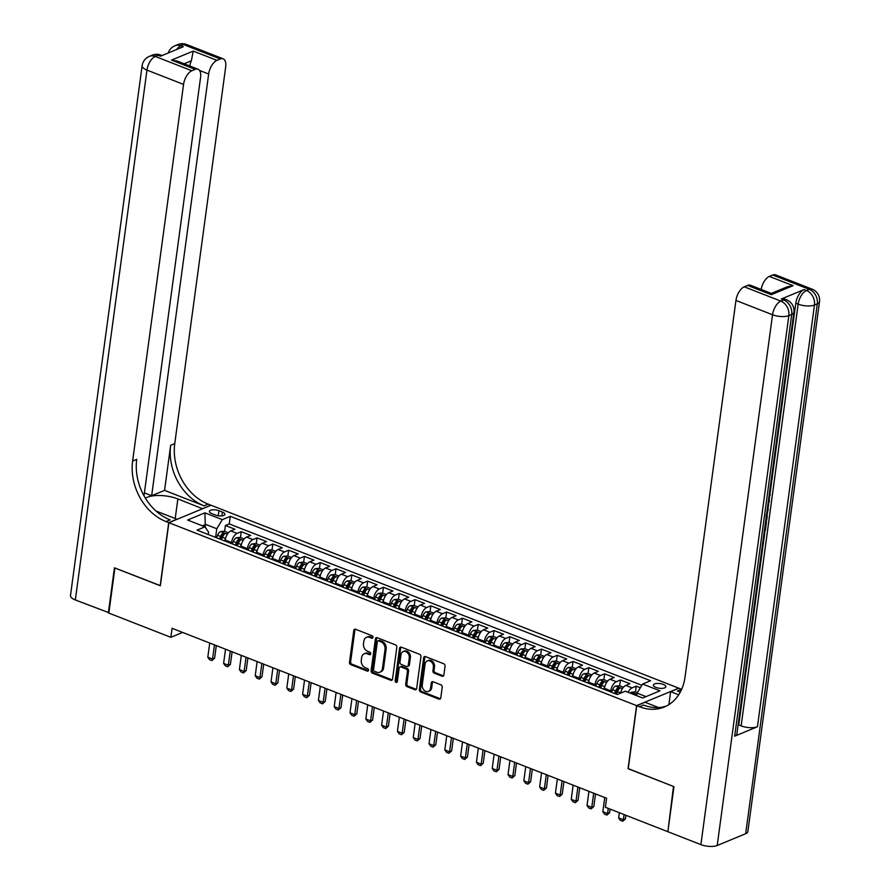 <?xml version="1.0" encoding="UTF-8"?>
<svg xmlns="http://www.w3.org/2000/svg" width="890" height="890" viewBox="0 0 890 890"><rect width="100%" height="100%" fill="white"/><g stroke="black" fill="none" stroke-linecap="round" stroke-linejoin="round"><path stroke-width="1.33" d="M372.977 637.385A1.346 1.046 -112.5 0 0 372.053 635.716L355.577 629.274A1.925 1.502 -112.5 0 0 353.786 630.431L349.481 662.282A1.925 1.502 -112.5 0 0 350.793 664.652L367.27 671.093A1.346 1.046 -112.5 0 0 367.615 668.624L365.478 667.789A6.163 4.795 -112.5 0 1 361.284 660.191L361.64 657.532A6.163 4.795 -112.5 0 1 364.244 653.783A6.163 4.795 -112.5 0 1 367.37 653.816L369.495 654.651A1.346 1.046 -112.5 0 0 369.828 652.17L367.704 651.335A6.163 4.795 -112.5 0 1 363.498 643.737L363.865 641.078A6.163 4.795 -112.5 0 1 366.469 637.329A6.163 4.795 -112.5 0 1 369.595 637.362L371.72 638.197A1.346 1.046 -112.5 0 0 372.977 637.385M663.239 684.399A6.286 2.359 7.7 0 0 656.887 683.442A6.286 2.359 7.7 0 0 653.36 685.066A6.286 2.359 7.7 0 0 655.941 687.414A6.286 2.359 7.7 0 0 662.294 688.359A6.286 2.359 7.7 0 0 665.809 686.746A6.286 2.359 7.7 0 0 663.239 684.399M442.063 676.233A1.925 1.502 -112.5 0 0 443.854 675.065L445.067 666.132A1.925 1.502 -112.5 0 0 443.754 663.762L425.453 656.598A1.925 1.502 -112.5 0 0 423.662 657.766L419.357 689.605A1.925 1.502 -112.5 0 0 420.67 691.975L438.97 699.14A1.925 1.502 -112.5 0 0 440.761 697.971L442.219 687.18A1.925 1.502 -112.5 0 0 440.906 684.81L433.074 681.751A1.925 1.502 -112.5 0 0 431.283 682.908L430.56 688.259A5.151 4.016 -112.5 0 1 428.379 691.397A5.151 4.016 -112.5 0 1 423.985 690.139A5.151 4.016 -112.5 0 1 422.261 685.011L425.097 664.051A5.151 4.016 -112.5 0 1 427.267 660.914A5.151 4.016 -112.5 0 1 431.672 662.171A5.151 4.016 -112.5 0 1 433.397 667.3L432.918 670.793A1.925 1.502 -112.5 0 0 434.231 673.163L442.063 676.233L443.209 675.755A1.925 1.502 -112.5 0 0 443.543 675.844M628.24 768.626L673.485 786.46L667.923 831.305M628.062 768.693L636.595 705.614L168.878 522.697L211.008 505.242L678.725 688.159L636.595 705.614M667.4 831.527L605.378 807.263L606.591 798.252L172.07 628.307L170.847 637.318L108.825 613.065L114.921 568.009L160.345 585.776L168.878 522.697M396.829 647.264A1.925 1.502 -112.5 0 0 395.516 644.894L377.215 637.73A1.925 1.502 -112.5 0 0 375.424 638.898L371.119 670.737A1.925 1.502 -112.5 0 0 372.432 673.118L390.732 680.272A1.925 1.502 -112.5 0 0 392.523 679.115L396.829 647.264M401.334 647.164L419.635 654.328A1.925 1.502 -112.5 0 1 420.948 656.698L416.642 688.548A1.925 1.502 -112.5 0 1 414.851 689.706L407.019 686.646A1.925 1.502 -112.5 0 1 405.707 684.265L407.453 671.349A1.925 1.502 -112.5 0 0 406.14 668.98L400.945 666.944A1.925 1.502 -112.5 0 0 399.154 668.112L397.341 681.551A1.346 1.046 -112.5 0 1 395.171 680.705L399.543 648.332A1.925 1.502 -112.5 0 1 401.334 647.164M640.333 687.77L636.261 686.168L635.471 691.997M628.073 692.287A7.854 3.949 -68.6 0 1 632.1 687.892L625.781 685.422L629.942 683.698L620.464 679.993L619.674 685.823M610.629 691.886L610.774 690.807A7.854 3.949 -68.6 0 1 616.303 681.718L609.984 679.248L614.133 677.524L604.655 673.808L603.865 679.637M594.832 685.712L594.976 684.633A7.854 3.949 -68.6 0 1 600.505 675.532L594.186 673.062L598.336 671.338L588.857 667.634L588.067 673.463M579.023 679.526L579.168 678.447A7.854 3.949 -68.6 0 1 584.697 669.358L578.378 666.888L582.538 665.164L573.06 661.459L572.27 667.278M563.225 673.352L563.37 672.273A7.854 3.949 -68.6 0 1 568.899 663.172L562.58 660.703L566.741 658.978L557.251 655.274L556.472 661.103M547.428 667.166L547.572 666.098A7.854 3.949 -68.6 0 1 553.102 656.998L546.783 654.528L550.932 652.804L541.454 649.099L540.664 654.918M531.619 660.992L531.764 659.913A7.854 3.949 -68.6 0 1 537.293 650.812L530.974 648.343L535.135 646.618L525.656 642.914L524.866 648.743M515.822 654.806L515.966 653.738A7.854 3.949 -68.6 0 1 521.495 644.638L515.177 642.168L519.337 640.444L509.848 636.739L509.069 642.558M500.024 648.632L500.169 647.553A7.854 3.949 -68.6 0 1 505.698 638.453L499.379 635.983L503.529 634.259L494.05 630.554L493.26 636.383M484.216 642.447L484.36 641.379A7.854 3.949 -68.6 0 1 489.889 632.278L483.57 629.808L487.731 628.084L478.253 624.38L477.463 630.198M468.418 636.272L468.563 635.193A7.854 3.949 -68.6 0 1 474.092 626.093L467.773 623.623L471.934 621.899L462.444 618.194L461.665 624.024M452.621 630.087L452.765 629.019A7.854 3.949 -68.6 0 1 458.294 619.918L451.975 617.449L456.125 615.724L446.647 612.02L445.857 617.838M436.812 623.912L436.957 622.833A7.854 3.949 -68.6 0 1 442.497 613.733L436.167 611.263L440.328 609.539L430.849 605.834L430.059 611.664M421.014 617.727L421.159 616.659A7.854 3.949 -68.6 0 1 426.688 607.558L420.369 605.089L424.53 603.364L415.04 599.66L414.262 605.478M405.217 611.552L405.362 610.473A7.854 3.949 -68.6 0 1 410.891 601.373L404.572 598.903L408.721 597.179L399.243 593.474L398.453 599.304M389.408 605.367L389.564 604.299A7.854 3.949 -68.6 0 1 395.093 595.199L388.763 592.729L392.924 591.005L383.445 587.3L382.656 593.118M373.611 599.192L373.755 598.113A7.854 3.949 -68.6 0 1 379.285 589.013L372.966 586.543L377.126 584.819L367.648 581.114L366.858 586.944M357.813 593.007L357.958 591.939A7.854 3.949 -68.6 0 1 363.487 582.839L357.168 580.369L361.318 578.645L351.839 574.94L351.049 580.758M342.005 586.833L342.161 585.754A7.854 3.949 -68.6 0 1 347.69 576.664L341.359 574.183L345.52 572.459L336.042 568.755L335.252 574.584M326.207 580.647L326.352 579.579A7.854 3.949 -68.6 0 1 331.881 570.479L325.562 568.009L329.723 566.285L320.244 562.58L319.454 568.399M310.41 574.473L310.554 573.394A7.854 3.949 -68.6 0 1 316.084 564.305L309.764 561.824L313.914 560.11L304.436 556.395L303.646 562.224M294.612 568.287L294.757 567.219A7.854 3.949 -68.6 0 1 300.286 558.119L293.967 555.649L298.117 553.925L288.638 550.22L287.848 556.039M278.804 562.113L278.948 561.034A7.854 3.949 -68.6 0 1 284.477 551.945L278.158 549.464L282.319 547.75L272.841 544.035L272.051 549.864M263.006 555.927L263.151 554.859A7.854 3.949 -68.6 0 1 268.68 545.759L262.361 543.289L266.511 541.565L257.032 537.86L256.242 543.679M247.209 549.753L247.353 548.674A7.854 3.949 -68.6 0 1 252.882 539.585L246.563 537.104L250.713 535.391L241.235 531.675L237.074 533.399A7.854 3.949 111.4 0 0 231.545 542.5L231.4 543.567M240.445 537.504L241.235 531.675M609.984 679.248A7.854 3.949 111.4 0 0 604.455 688.337L604.31 689.416M594.186 673.062A7.854 3.949 111.4 0 0 588.657 682.163L588.501 683.231M578.378 666.888A7.854 3.949 111.4 0 0 572.848 675.977L572.704 677.056M562.58 660.703A7.854 3.949 111.4 0 0 557.051 669.803L556.906 670.882M546.783 654.528A7.854 3.949 111.4 0 0 541.254 663.617L541.109 664.697M530.974 648.343A7.854 3.949 111.4 0 0 525.445 657.443L525.3 658.522M515.177 642.168A7.854 3.949 111.4 0 0 509.647 651.258L509.503 652.337M499.379 635.983A7.854 3.949 111.4 0 0 493.85 645.083L493.705 646.162M483.57 629.808A7.854 3.949 111.4 0 0 478.041 638.898L477.897 639.977M467.773 623.623A7.854 3.949 111.4 0 0 462.244 632.723L462.099 633.802M451.975 617.449A7.854 3.949 111.4 0 0 446.446 626.538L446.302 627.617M436.167 611.263A7.854 3.949 111.4 0 0 430.638 620.363L430.493 621.442M420.369 605.089A7.854 3.949 111.4 0 0 414.84 614.178L414.695 615.257M404.572 598.903A7.854 3.949 111.4 0 0 399.043 608.004L398.898 609.083M388.763 592.729A7.854 3.949 111.4 0 0 383.234 601.818L383.089 602.897M372.966 586.543A7.854 3.949 111.4 0 0 367.436 595.644L367.292 596.723M357.168 580.369A7.854 3.949 111.4 0 0 351.639 589.458L351.494 590.537M341.359 574.183A7.854 3.949 111.4 0 0 335.83 583.284L335.686 584.363M325.562 568.009A7.854 3.949 111.4 0 0 320.033 577.098L319.888 578.177M309.764 561.824A7.854 3.949 111.4 0 0 304.235 570.924L304.091 572.003M293.967 555.649A7.854 3.949 111.4 0 0 288.427 564.75L288.282 565.817M278.158 549.464A7.854 3.949 111.4 0 0 272.629 558.564L272.485 559.643M262.361 543.289A7.854 3.949 111.4 0 0 256.832 552.39L256.687 553.458M246.563 537.104A7.854 3.949 111.4 0 0 241.034 546.204L240.879 547.283M211.898 513.652L215.369 515.01A6.085 2.292 7.7 0 0 221.51 515.933A6.085 2.292 7.7 0 0 224.925 514.364A6.085 2.292 7.7 0 0 222.433 512.084L218.951 510.726A6.085 2.292 7.7 0 0 212.81 509.814A6.085 2.292 7.7 0 0 209.395 511.372A6.085 2.292 7.7 0 0 211.898 513.652M646.006 696.625L637.073 693.132L642.613 684.032L650.579 680.728L230.276 516.345L222.3 519.649L216.771 528.749L215.603 537.393M642.613 684.032L659.991 690.829L642.68 698.005L625.303 691.207L617.326 694.511L197.024 530.129L204.989 526.824L187.612 520.027L204.922 512.851L222.3 519.649M641.846 685.289L229.253 523.921L225.437 525.5L234.916 529.205L230.755 530.93A7.854 3.949 111.4 0 0 225.226 540.03L225.081 541.098M252.882 539.585L257.032 537.86M268.68 545.759L272.841 544.035M284.477 551.945L288.638 550.22M300.286 558.119L304.436 556.395M316.084 564.305L320.244 562.58M331.881 570.479L336.042 568.755M347.69 576.664L351.839 574.94M363.487 582.839L367.648 581.114M379.285 589.013L383.445 587.3M395.093 595.199L399.243 593.474M410.891 601.373L415.04 599.66M426.688 607.558L430.849 605.834M442.497 613.733L446.647 612.02M458.294 619.918L462.444 618.194M474.092 626.093L478.253 624.38M489.889 632.278L494.05 630.554M505.698 638.453L509.848 636.739M521.495 644.638L525.656 642.914M537.293 650.812L541.454 649.099M553.102 656.998L557.251 655.274M568.899 663.172L573.06 661.459M584.697 669.358L588.857 667.634M600.505 675.532L604.655 673.808M616.303 681.718L620.464 679.993M632.1 687.892L636.261 686.168M637.073 693.132L636.739 695.68M216.771 528.749L205.712 524.421L202.375 525.801M205.323 527.314L204.922 512.851M208.249 534.523L208.571 532.142L204.989 526.824M170.847 637.318L182.628 632.445M224.647 531.319L225.437 525.5M229.253 523.921L230.276 516.345M625.781 685.422A7.854 3.949 111.4 0 0 620.508 693.188M371.72 638.197L372.866 637.718A1.346 1.046 -112.5 0 0 372.877 637.73L370.73 636.884A6.163 4.795 -112.5 0 0 367.603 636.851L366.469 637.329M364.244 653.783L365.378 653.305A6.163 4.795 -112.5 0 1 368.505 653.338L370.641 654.172A1.346 1.046 -112.5 0 0 370.652 654.183M355.232 629.185A1.925 1.502 -112.5 0 0 354.932 629.964L350.627 661.804A1.925 1.502 -112.5 0 0 351.939 664.185L368.416 670.626A1.346 1.046 -112.5 0 0 368.427 670.637L367.27 671.093M376.87 637.64A1.925 1.502 -112.5 0 0 376.559 638.43L372.254 670.27A1.925 1.502 -112.5 0 0 373.566 672.64L391.867 679.804A1.925 1.502 -112.5 0 0 392.212 679.893M378.584 640.878A1.346 1.046 -112.5 0 0 377.338 641.69L373.555 669.647A1.346 1.046 -112.5 0 0 374.468 671.305L376.726 672.184A6.163 4.795 -112.5 0 0 379.852 672.217A6.163 4.795 -112.5 0 0 382.455 668.468L385.036 649.355A6.163 4.795 -112.5 0 0 380.831 641.757L378.584 640.878L379.73 640.411A1.346 1.046 -112.5 0 0 379.04 640.399L377.905 640.867M379.852 672.217L380.987 671.75A6.163 4.795 -112.5 0 0 383.59 667.99L382.455 668.468M379.73 640.411L381.977 641.29A6.163 4.795 -112.5 0 1 386.171 648.888L383.59 667.99M399.966 666.933L401.112 666.465A1.925 1.502 -112.5 0 1 402.08 666.477L407.275 668.501A1.925 1.502 -112.5 0 1 408.588 670.882L406.841 683.798A1.925 1.502 -112.5 0 0 408.154 686.168L415.986 689.238A1.925 1.502 -112.5 0 0 416.331 689.327M400.99 647.075A1.925 1.502 -112.5 0 0 400.678 647.853L396.306 680.227A1.346 1.046 -112.5 0 0 397.24 681.896M409.267 657.955A5.151 4.016 -112.5 0 0 407.542 652.826A5.151 4.016 -112.5 0 0 403.148 651.569A5.151 4.016 -112.5 0 0 400.967 654.706L399.966 662.093A1.925 1.502 -112.5 0 0 401.279 664.463L406.474 666.499A1.925 1.502 -112.5 0 0 408.265 665.342L409.267 657.955L410.401 657.476A5.151 4.016 -112.5 0 0 408.688 652.348A5.151 4.016 -112.5 0 0 404.282 651.102L403.148 651.569M407.453 666.51L408.588 666.043A1.925 1.502 -112.5 0 0 409.4 664.863L408.265 665.342M410.401 657.476L409.4 664.863M427.267 660.914L428.413 660.436A5.151 4.016 -112.5 0 1 432.818 661.693A5.151 4.016 -112.5 0 1 434.531 666.821L434.064 670.315A1.925 1.502 -112.5 0 0 435.377 672.695L443.209 675.755M428.379 691.397L429.525 690.929A5.151 4.016 -112.5 0 0 431.695 687.792L430.56 688.259M432.729 681.651A1.925 1.502 -112.5 0 0 432.418 682.441L431.695 687.792M425.109 656.509A1.925 1.502 -112.5 0 0 424.797 657.287L420.492 689.138A1.925 1.502 -112.5 0 0 421.804 691.508L440.105 698.661A1.925 1.502 -112.5 0 0 440.45 698.761M228.396 532.787L224.413 531.23L220.553 531.564A5.207 2.614 111.4 0 0 217.561 535.279L216.57 537.771M225.749 537.727A5.207 2.614 111.4 0 0 225.459 538.372L224.469 540.864M221.465 539.685L222.456 537.204A5.207 2.614 -68.6 0 1 224.569 534.056L222.678 533.31A5.207 2.614 111.4 0 0 220.564 536.459L219.563 538.94M220.764 539.407L221.744 536.959A2.648 1.335 -68.6 0 1 222.322 535.902L222.678 533.31M209.729 643.036L207.815 657.198L212.554 659.056L214.468 644.894M214.601 658.211L211.898 660.58L212.554 659.056L214.601 658.211L216.303 645.606M211.898 660.58L209.528 659.657L207.815 657.198M108.88 612.665L75.327 599.96L146.972 70.099A11.781 4.428 7.7 0 1 142.133 65.682A11.781 11.781 0 0 1 149.297 56.382A11.781 9.167 67.5 0 1 155.272 56.448L191.851 70.755A11.781 5.919 111.4 0 0 183.551 84.405L146.972 70.099A11.781 5.919 -68.6 0 1 155.272 56.448L158.109 55.269L160.489 56.204L183.262 46.758L180.893 45.835L183.729 44.656A11.781 5.919 -68.6 0 1 186.566 44.5L223.145 58.807A11.781 5.919 111.4 0 0 220.32 58.963L183.729 44.656A11.781 9.167 -112.5 0 0 177.766 44.589A11.781 11.781 0 0 1 186.566 44.5M108.358 612.876L114.443 567.82L160.367 585.642M202.575 508.735L177.867 498.923A22.083 8.31 7.7 0 0 145.426 498.244M202.597 508.602L210.852 505.175L208.171 504.129A49.072 38.192 67.5 0 1 174.752 443.62L225.682 66.939A11.781 5.919 111.4 0 0 223.145 58.807M164.561 490.379L204.066 505.82A49.072 38.192 67.5 0 1 170.658 445.323L164.561 490.379L151.645 495.73L144.391 492.893M160.189 585.709L168.722 522.63L166.03 521.585A49.072 38.192 67.5 0 1 132.621 461.076L183.551 84.405M168.722 522.63L176.977 519.215L155.984 511.005M144.002 495.786L200.573 77.352A11.781 5.919 111.4 0 0 198.036 69.209L177.177 61.054L171.503 60.097L193.252 51.086L216.96 60.353L220.32 58.963M216.96 60.353A11.781 5.919 111.4 0 0 208.661 73.992L199.538 70.432M151.645 495.73L208.661 73.992M75.327 599.96A11.781 4.428 -172.3 0 1 70.488 595.555L142.133 65.682M198.036 69.209A11.781 5.919 111.4 0 0 195.21 69.364L171.503 60.097M191.851 70.755L195.21 69.364M189.792 65.982A11.781 5.919 -68.6 0 1 191.35 60.798L184.141 63.78M166.03 521.585L170.135 519.882A49.072 38.192 67.5 0 1 136.726 459.385L132.621 461.076M193.252 51.086L191.35 60.798M734.673 736.186L791.7 314.448A11.781 4.428 7.7 0 0 793.891 312.323L736.864 734.05A11.781 4.428 -172.3 0 1 734.673 736.186L757.446 726.752A11.781 4.428 -172.3 0 1 741.136 725.873L738.767 724.938L765.1 530.195M766.19 522.085L766.446 520.216M767.302 513.886L767.736 510.715M767.959 509.058L768.86 502.349M769.127 500.369L769.516 497.532M770.173 492.671L795.782 303.212A11.781 5.919 -68.6 0 1 804.082 289.561L781.309 299.007A11.781 5.919 -68.6 0 1 784.135 298.851L786.504 299.774A11.781 5.919 111.4 0 0 783.678 299.93L781.309 299.007M738.767 724.938L738.055 725.239M673.964 786.649L628.218 768.76L636.75 705.681L639.432 706.727A49.072 38.192 -112.5 0 0 664.307 707.005A49.072 38.192 -112.5 0 0 685.033 677.123L735.952 300.442A11.781 5.919 -68.6 0 1 744.251 286.803L780.83 301.109L783.678 299.93A11.781 9.167 -112.5 0 1 791.7 314.448L788.852 315.627L717.207 845.5A11.781 4.428 -172.3 0 1 700.897 844.621L667.867 831.705L673.964 786.649M636.75 705.681L645.005 702.255L658.544 707.55M680.305 692.086L677.468 690.974A49.072 38.192 -112.5 0 0 680.361 691.975M678.703 694.801L670.626 691.641L678.881 688.226L681.562 689.272A49.072 38.192 -112.5 0 0 681.662 689.305M771.307 294.679L771.296 293.411L787.105 286.869L793.057 285.668L771.307 294.679L747.611 285.412L744.251 286.803M747.611 285.412A11.781 5.919 -68.6 0 1 750.437 285.256L771.296 293.411M745.675 833.707L817.32 303.835A11.781 4.428 7.7 0 0 819.512 301.699L747.867 831.572A11.781 4.428 -172.3 0 1 745.675 833.707L717.207 845.5M668.868 704.635L670.626 691.641M761.15 289.45A11.781 5.919 -68.6 0 1 769.361 276.401L793.057 285.668M804.082 289.561L806.451 290.496L809.299 289.317L772.72 275.01L769.361 276.401M772.72 275.01A11.781 5.919 -68.6 0 1 775.546 274.854L812.125 289.161A11.781 5.919 111.4 0 0 809.299 289.317A11.781 9.167 -112.5 0 1 817.32 303.835L814.472 305.014L757.446 726.752M639.432 706.727L643.537 705.036A49.072 38.192 -112.5 0 0 666.332 706.082M764.599 528.96L765.645 522.508L766.435 522.185L765.556 521.84M766.435 522.185L765.367 530.084L764.388 530.496M766.779 512.774L767.247 516.233L766.713 520.105L765.734 520.505M765.945 518.981L766.301 514.32M767.291 508.98L768.203 509.147L767.981 510.771L767.08 510.56M768.315 501.482L769.372 500.458L769.149 502.082L768.092 503.061M768.203 509.147L767.325 508.802M769.372 500.458L768.493 500.113M768.904 497.065L769.16 495.185M769.416 495.285L769.349 493.772M769.627 491.703L770.217 494.818L768.637 499.101M244.194 538.973L240.211 537.415L236.351 537.738A5.207 2.614 111.4 0 0 233.358 541.465L232.368 543.946M241.546 543.901A5.207 2.614 111.4 0 0 241.257 544.558L240.267 547.038M237.263 545.87L238.264 543.378A5.207 2.614 -68.6 0 1 240.367 540.23L238.476 539.485A5.207 2.614 111.4 0 0 236.362 542.633L235.372 545.125M236.562 545.592L237.541 543.145A2.648 1.335 -68.6 0 1 238.119 542.088L238.476 539.485M225.526 649.222L223.613 663.384L228.352 665.242L230.265 651.068M230.399 664.385L227.707 666.766L228.352 665.242L230.399 664.385L232.101 651.792M227.707 666.766L225.337 665.831L223.613 663.384M259.991 545.147L256.02 543.59L252.159 543.923A5.207 2.614 111.4 0 0 249.167 547.639L248.165 550.131M257.344 550.087A5.207 2.614 111.4 0 0 257.065 550.732L256.064 553.224M253.06 552.045L254.062 549.564A5.207 2.614 -68.6 0 1 256.175 546.416L254.273 545.67A5.207 2.614 111.4 0 0 252.159 548.818L251.169 551.299M252.36 551.767L253.35 549.319A2.648 1.335 -68.6 0 1 253.928 548.262L254.273 545.67M241.323 655.396L239.41 669.558L244.149 671.416L246.063 657.254M246.207 670.571L243.504 672.94L244.149 671.416L246.207 670.571L247.91 657.966M243.504 672.94L241.134 672.017L239.41 669.558M275.789 551.333L271.817 549.775L267.957 550.098A5.207 2.614 111.4 0 0 264.964 553.825L263.963 556.306M273.152 556.261A5.207 2.614 111.4 0 0 272.863 556.918L271.873 559.398M268.869 558.23L269.859 555.738A5.207 2.614 -68.6 0 1 271.973 552.59L270.07 551.845A5.207 2.614 111.4 0 0 267.968 554.993L266.967 557.485M268.168 557.952L269.147 555.505A2.648 1.335 -68.6 0 1 269.726 554.448L270.07 551.845M257.132 661.582L255.219 675.744L259.958 677.602L261.871 663.428M262.005 676.745L259.302 679.126L259.958 677.602L262.005 676.745L263.707 664.151M259.302 679.126L256.932 678.191L255.219 675.744M291.597 557.507L287.615 555.95L283.754 556.283A5.207 2.614 111.4 0 0 280.762 559.999L279.772 562.491M288.95 562.447A5.207 2.614 111.4 0 0 288.66 563.092L287.67 565.584M284.666 564.405L285.668 561.924A5.207 2.614 -68.6 0 1 287.77 558.775L285.879 558.03A5.207 2.614 111.4 0 0 283.765 561.178L282.775 563.659M283.966 564.126L284.945 561.679A2.648 1.335 -68.6 0 1 285.523 560.622L285.879 558.03M272.93 667.756L271.016 681.918L275.755 683.776L277.669 669.614M277.802 682.93L275.11 685.3L275.755 683.776L277.802 682.93L279.505 670.326M275.11 685.3L272.74 684.377L271.016 681.918M307.395 563.693L303.412 562.135L299.563 562.458A5.207 2.614 111.4 0 0 296.57 566.185L295.569 568.666M304.747 568.621A5.207 2.614 111.4 0 0 304.469 569.277L303.468 571.758M300.464 570.579L301.465 568.098A5.207 2.614 -68.6 0 1 303.579 564.95L301.677 564.204A5.207 2.614 111.4 0 0 299.563 567.353L298.573 569.845M299.763 570.312L300.742 567.865A2.648 1.335 -68.6 0 1 301.332 566.797L301.677 564.204M288.727 673.941L286.814 688.104L291.553 689.961L293.466 675.788M293.611 689.105L290.908 691.486L291.553 689.961L293.611 689.105L295.313 676.511M290.908 691.486L288.538 690.551L286.814 688.104M323.192 569.867L319.221 568.309L315.36 568.643A5.207 2.614 111.4 0 0 312.368 572.359L311.367 574.851M320.556 574.806A5.207 2.614 111.4 0 0 320.267 575.452L319.276 577.944M316.273 576.765L317.263 574.273A5.207 2.614 -68.6 0 1 319.377 571.135L317.474 570.39A5.207 2.614 111.4 0 0 315.372 573.538L314.37 576.019M315.572 576.486L316.551 574.039A2.648 1.335 -68.6 0 1 317.129 572.982L317.474 570.39M304.536 680.116L302.611 694.278L307.361 696.136L309.275 681.974M309.409 695.29L306.705 697.66L307.361 696.136L309.409 695.29L311.111 682.686M306.705 697.66L304.336 696.736L302.611 694.278M339.001 576.053L335.018 574.495L331.158 574.818A5.207 2.614 111.4 0 0 328.165 578.544L327.175 581.025M336.353 580.981A5.207 2.614 111.4 0 0 336.064 581.637L335.074 584.118M332.07 582.939L333.06 580.458A5.207 2.614 -68.6 0 1 335.174 577.31L333.283 576.564A5.207 2.614 111.4 0 0 331.169 579.713L330.179 582.205M331.369 582.672L332.348 580.224A2.648 1.335 -68.6 0 1 332.927 579.156L333.283 576.564M320.333 686.301L318.42 700.463L323.159 702.321L325.072 688.148M325.206 701.465L322.514 703.845L323.159 702.321L325.206 701.465L326.908 688.871M322.514 703.845L320.144 702.911L318.42 700.463M354.799 582.227L350.816 580.669L346.966 581.003A5.207 2.614 111.4 0 0 343.963 584.719L342.973 587.211M352.151 587.166A5.207 2.614 111.4 0 0 351.873 587.812L350.871 590.293M347.868 589.124L348.869 586.632A5.207 2.614 -68.6 0 1 350.983 583.484L349.08 582.75A5.207 2.614 111.4 0 0 346.966 585.898L345.976 588.379M347.167 588.846L348.146 586.399A2.648 1.335 -68.6 0 1 348.735 585.342L349.08 582.75M336.131 692.476L334.217 706.638L338.957 708.496L340.87 694.334M341.003 707.65L338.311 710.02L338.957 708.496L341.003 707.65L342.717 695.046M338.311 710.02L335.942 709.096L334.217 706.638M370.596 588.412L366.624 586.855L362.764 587.178A5.207 2.614 111.4 0 0 359.771 590.904L358.77 593.385M367.959 593.341A5.207 2.614 111.4 0 0 367.67 593.986L366.68 596.478M363.676 595.299L364.666 592.818A5.207 2.614 -68.6 0 1 366.78 589.669L364.878 588.924A5.207 2.614 111.4 0 0 362.775 592.073L361.774 594.565M362.975 595.032L363.954 592.584A2.648 1.335 -68.6 0 1 364.533 591.516L364.878 588.924M351.939 698.661L350.015 712.823L354.765 714.681L356.679 700.508M356.812 713.825L354.109 716.205L354.765 714.681L356.812 713.825L358.514 701.231M354.109 716.205L351.739 715.271L350.015 712.823M386.405 594.587L382.422 593.029L378.561 593.363A5.207 2.614 111.4 0 0 375.569 597.079L374.579 599.571M383.757 599.526A5.207 2.614 111.4 0 0 383.468 600.172L382.478 602.652M379.474 601.484L380.464 598.992A5.207 2.614 -68.6 0 1 382.578 595.844L380.686 595.11A5.207 2.614 111.4 0 0 378.573 598.258L377.582 600.739M378.773 601.206L379.752 598.759A2.648 1.335 -68.6 0 1 380.33 597.702L380.686 595.11M367.737 704.835L365.823 718.998L370.563 720.856L372.476 706.693M372.61 720.01L369.917 722.38L370.563 720.856L372.61 720.01L374.312 707.405M369.917 722.38L367.548 721.456L365.823 718.998M402.202 600.772L398.219 599.215L394.37 599.537A5.207 2.614 111.4 0 0 391.366 603.264L390.376 605.745M399.554 605.701A5.207 2.614 111.4 0 0 399.276 606.346L398.275 608.838M395.271 607.659L396.272 605.178A5.207 2.614 -68.6 0 1 398.375 602.029L396.484 601.284A5.207 2.614 111.4 0 0 394.37 604.432L393.38 606.924M394.57 607.392L395.549 604.944A2.648 1.335 -68.6 0 1 396.139 603.876L396.484 601.284M383.534 711.021L381.621 725.183L386.36 727.03L388.274 712.868M388.407 726.184L385.715 728.565L386.36 727.03L388.407 726.184L390.12 713.591M385.715 728.565L383.345 727.631L381.621 725.183M418 606.947L414.028 605.389L410.168 605.712A5.207 2.614 111.4 0 0 407.175 609.439L406.174 611.931M415.363 611.886A5.207 2.614 111.4 0 0 415.074 612.531L414.072 615.012M411.08 613.844L412.07 611.352A5.207 2.614 -68.6 0 1 414.184 608.204L412.281 607.47A5.207 2.614 111.4 0 0 410.179 610.618L409.178 613.099M410.379 613.566L411.358 611.119A2.648 1.335 -68.6 0 1 411.936 610.062L412.281 607.47M399.343 717.195L397.418 731.357L402.158 733.215L404.082 719.053M404.216 732.37L401.512 734.74L402.158 733.215L404.216 732.37L405.918 719.765M401.512 734.74L399.143 733.816L397.418 731.357M433.808 613.121L429.826 611.575L425.965 611.897A5.207 2.614 111.4 0 0 422.973 615.624L421.982 618.105M431.161 618.06A5.207 2.614 111.4 0 0 430.871 618.706L429.881 621.198M426.877 620.019L427.868 617.538A5.207 2.614 -68.6 0 1 429.981 614.389L428.09 613.644A5.207 2.614 111.4 0 0 425.976 616.792L424.986 619.284M426.176 619.752L427.156 617.304A2.648 1.335 -68.6 0 1 427.734 616.236L428.09 613.644M415.141 723.381L413.227 737.543L417.966 739.39L419.88 725.228M420.013 738.544L417.321 740.925L417.966 739.39L420.013 738.544L421.715 725.951M417.321 740.925L414.951 739.99L413.227 737.543M449.606 619.306L445.623 617.749L441.774 618.072A5.207 2.614 111.4 0 0 438.77 621.798L437.78 624.29M446.958 624.246A5.207 2.614 111.4 0 0 446.68 624.891L445.679 627.372M442.675 626.204L443.676 623.712A5.207 2.614 -68.6 0 1 445.779 620.564L443.888 619.829A5.207 2.614 111.4 0 0 441.774 622.978L440.784 625.459M441.974 625.926L442.953 623.478A2.648 1.335 -68.6 0 1 443.532 622.422L443.888 619.829M430.938 729.555L429.024 743.717L433.764 745.575L435.677 731.413M435.811 744.73L433.118 747.099L433.764 745.575L435.811 744.73L437.513 732.125M433.118 747.099L430.749 746.176L429.024 743.717M465.403 625.481L461.432 623.935L457.571 624.257A5.207 2.614 111.4 0 0 454.579 627.984L453.577 630.465M462.755 630.42A5.207 2.614 111.4 0 0 462.477 631.066L461.476 633.558M458.484 632.378L459.474 629.898A5.207 2.614 -68.6 0 1 461.587 626.749L459.685 626.004A5.207 2.614 111.4 0 0 457.582 629.152L456.581 631.644M457.783 632.111L458.762 629.664A2.648 1.335 -68.6 0 1 459.34 628.596L459.685 626.004M446.747 735.741L444.822 749.903L449.561 751.75L451.486 737.587M451.619 750.904L448.916 753.285L449.561 751.75L451.619 750.904L453.322 738.311M448.916 753.285L446.546 752.35L444.822 749.903M481.212 631.666L477.229 630.109L473.369 630.431A5.207 2.614 111.4 0 0 470.376 634.158L469.386 636.65M478.564 636.606A5.207 2.614 111.4 0 0 478.275 637.251L477.285 639.732M474.281 638.564L475.271 636.072A5.207 2.614 -68.6 0 1 477.385 632.923L475.494 632.189A5.207 2.614 111.4 0 0 473.38 635.338L472.379 637.819M473.58 638.286L474.559 635.838A2.648 1.335 -68.6 0 1 475.138 634.781L475.494 632.189M462.544 741.915L460.631 756.077L465.37 757.935L467.283 743.773M467.417 757.09L464.725 759.459L465.37 757.935L467.417 757.09L469.119 744.485M464.725 759.459L462.344 758.536L460.631 756.077M497.009 637.841L493.027 636.294L489.177 636.617A5.207 2.614 111.4 0 0 486.174 640.344L485.184 642.825M494.362 642.78A5.207 2.614 111.4 0 0 494.084 643.426L493.082 645.918M490.079 644.738L491.08 642.257A5.207 2.614 -68.6 0 1 493.182 639.109L491.291 638.364A5.207 2.614 111.4 0 0 489.177 641.512L488.187 644.004M489.378 644.471L490.357 642.024A2.648 1.335 -68.6 0 1 490.935 640.956L491.291 638.364M478.342 748.101L476.428 762.263L481.167 764.11L483.081 749.947M483.214 763.264L480.522 765.645L481.167 764.11L483.214 763.264L484.917 750.671M480.522 765.645L478.153 764.71L476.428 762.263M512.807 644.026L508.835 642.469L504.975 642.791A5.207 2.614 111.4 0 0 501.982 646.518L500.981 649.01M510.159 648.966A5.207 2.614 111.4 0 0 509.881 649.611L508.88 652.092M505.887 650.924L506.877 648.432A5.207 2.614 -68.6 0 1 508.991 645.283L507.089 644.549A5.207 2.614 111.4 0 0 504.986 647.698L503.985 650.178M505.186 650.646L506.165 648.198A2.648 1.335 -68.6 0 1 506.744 647.141L507.089 644.549M494.139 754.275L492.226 768.437L496.965 770.295L498.889 756.133M499.023 769.45L496.32 771.819L496.965 770.295L499.023 769.45L500.725 756.845M496.32 771.819L493.95 770.896L492.226 768.437M528.615 650.201L524.633 648.654L520.772 648.977A5.207 2.614 111.4 0 0 517.78 652.704L516.79 655.185M525.968 655.14A5.207 2.614 111.4 0 0 525.678 655.785L524.688 658.277M521.685 657.098L522.675 654.617A5.207 2.614 -68.6 0 1 524.788 651.469L522.897 650.723A5.207 2.614 111.4 0 0 520.784 653.872L519.782 656.364M520.984 656.831L521.963 654.373A2.648 1.335 -68.6 0 1 522.541 653.316L522.897 650.723M509.948 760.449L508.034 774.623L512.774 776.469L514.687 762.307M514.821 775.624L512.117 778.005L512.774 776.469L514.821 775.624L516.523 763.03M512.117 778.005L509.748 777.07L508.034 774.623M544.413 656.386L540.43 654.829L536.581 655.151A5.207 2.614 111.4 0 0 533.577 658.878L532.587 661.37M541.765 661.326A5.207 2.614 111.4 0 0 541.476 661.971L540.486 664.452M537.482 663.284L538.483 660.792A5.207 2.614 -68.6 0 1 540.586 657.643L538.695 656.909A5.207 2.614 111.4 0 0 536.581 660.057L535.591 662.538M536.781 663.006L537.76 660.558A2.648 1.335 -68.6 0 1 538.339 659.501L538.695 656.909M525.745 766.635L523.832 780.797L528.571 782.655L530.485 768.493M530.618 781.809L527.926 784.179L528.571 782.655L530.618 781.809L532.32 769.205M527.926 784.179L525.556 783.256L523.832 780.797M560.211 662.56L556.239 661.014L552.379 661.337A5.207 2.614 111.4 0 0 549.386 665.064L548.385 667.544M557.563 667.5A5.207 2.614 111.4 0 0 557.285 668.145L556.283 670.637M553.28 669.458L554.281 666.977A5.207 2.614 -68.6 0 1 556.395 663.829L554.492 663.083A5.207 2.614 111.4 0 0 552.379 666.232L551.388 668.724M552.579 669.191L553.569 666.732A2.648 1.335 -68.6 0 1 554.147 665.676L554.492 663.083M541.543 772.809L539.629 786.982L544.369 788.829L546.293 774.667M546.427 787.984L543.723 790.353L544.369 788.829L546.427 787.984L548.129 775.39M543.723 790.353L541.354 789.43L539.629 786.982M576.019 668.746L572.036 667.189L568.176 667.511A5.207 2.614 111.4 0 0 565.183 671.238L564.193 673.73M573.371 673.685A5.207 2.614 111.4 0 0 573.082 674.331L572.092 676.812M569.088 675.644L570.078 673.152A5.207 2.614 -68.6 0 1 572.192 670.003L570.301 669.269A5.207 2.614 111.4 0 0 568.187 672.417L567.186 674.898M568.387 675.365L569.366 672.918A2.648 1.335 -68.6 0 1 569.945 671.861L570.301 669.269M557.351 778.995L555.438 793.157L560.177 795.015L562.091 780.853M562.224 794.169L559.521 796.539L560.177 795.015L562.224 794.169L563.926 781.565M559.521 796.539L557.151 795.615L555.438 793.157M591.817 674.92L587.834 673.363L583.973 673.697A5.207 2.614 111.4 0 0 580.981 677.423L579.991 679.904M589.169 679.86A5.207 2.614 111.4 0 0 588.88 680.505L587.89 682.997M584.886 681.818L585.887 679.337A5.207 2.614 -68.6 0 1 587.99 676.189L586.098 675.443A5.207 2.614 111.4 0 0 583.985 678.592L582.995 681.084M584.185 681.551L585.164 679.092A2.648 1.335 -68.6 0 1 585.742 678.035L586.098 675.443M573.149 785.169L571.235 799.342L575.975 801.189L577.888 787.027M578.022 800.344L575.329 802.713L575.975 801.189L578.022 800.344L579.724 787.75M575.329 802.713L572.96 801.79L571.235 799.342M607.614 681.106L603.643 679.548L599.782 679.871A5.207 2.614 111.4 0 0 596.79 683.598L595.788 686.09M604.966 686.045A5.207 2.614 111.4 0 0 604.688 686.691L603.687 689.172M600.683 688.003L601.685 685.511A5.207 2.614 -68.6 0 1 603.798 682.363L601.896 681.629A5.207 2.614 111.4 0 0 599.782 684.777L598.792 687.258M599.982 687.725L600.973 685.278A2.648 1.335 -68.6 0 1 601.551 684.221L601.896 681.629M588.946 791.355L587.033 805.517L591.772 807.375L593.686 793.212M593.83 806.518L591.127 808.899L591.772 807.375L593.83 806.518L595.532 793.924M591.127 808.899L588.757 807.975L587.033 805.517M623.412 687.28L619.44 685.723L615.58 686.057A5.207 2.614 111.4 0 0 612.587 689.783L611.586 692.264M620.775 692.22A5.207 2.614 111.4 0 0 620.486 692.865L620.33 693.265M616.492 694.178L617.482 691.697A5.207 2.614 -68.6 0 1 619.596 688.548L617.693 687.803A5.207 2.614 111.4 0 0 615.591 690.952L614.59 693.444M615.791 693.911L616.77 691.452A2.648 1.335 -68.6 0 1 617.348 690.395L617.693 687.803M604.755 797.529L602.841 811.702L607.581 813.549L608.27 808.398M609.628 812.703L606.924 815.073L607.581 813.549L609.628 812.703L610.106 809.121M606.924 815.073L604.555 814.15L602.841 811.702M637.329 692.72L635.238 691.908L631.377 692.231A5.207 2.614 111.4 0 0 630.176 693.11M635.071 695.023A5.207 2.614 -68.6 0 1 635.393 694.723L633.502 693.989A5.207 2.614 111.4 0 0 633.179 694.289M619.329 812.726L618.639 817.877L623.378 819.735L624.079 814.584M625.425 818.878L622.733 821.259L623.378 819.735L625.425 818.878L625.915 815.296M622.733 821.259L620.363 820.335L618.639 817.877M610.774 690.807L604.455 688.337M594.976 684.633L588.657 682.163M579.168 678.447L572.848 675.977M563.37 672.273L557.051 669.803M547.572 666.098L541.254 663.617M531.764 659.913L525.445 657.443M515.966 653.738L509.647 651.258M500.169 647.553L493.85 645.083M484.36 641.379L478.041 638.898M468.563 635.193L462.244 632.723M452.765 629.019L446.446 626.538M436.957 622.833L430.638 620.363M421.159 616.659L414.84 614.178M405.362 610.473L399.043 608.004M389.564 604.299L383.234 601.818M373.755 598.113L367.436 595.644M357.958 591.939L351.639 589.458M342.161 585.754L335.83 583.284M326.352 579.579L320.033 577.098M310.554 573.394L304.235 570.924M294.757 567.219L288.427 564.75M278.948 561.034L272.629 558.564M263.151 554.859L256.832 552.39M247.353 548.674L241.034 546.204M231.545 542.5L225.226 540.03M237.074 533.399L230.755 530.93M218.273 515.777L218.951 510.726M221.91 515.9L222.433 512.084M370.73 636.884L369.595 637.362M370.641 654.172L369.495 654.651M368.505 653.338L367.37 653.816M351.939 664.185L350.793 664.652M350.627 661.804L349.481 662.282M354.932 629.964L353.786 630.431M391.867 679.804L390.732 680.272M373.566 672.64L372.432 673.118M372.254 670.27L371.119 670.737M376.559 638.43L375.424 638.898M386.171 648.888L385.036 649.355M381.977 641.29L380.831 641.757M415.986 689.238L414.851 689.706M408.154 686.168L407.019 686.646M406.841 683.798L405.707 684.265M408.588 670.882L407.453 671.349M407.275 668.501L406.14 668.98M402.08 666.477L400.945 666.944M396.306 680.227L395.171 680.705M400.678 647.853L399.543 648.332M435.377 672.695L434.231 673.163M434.064 670.315L432.918 670.793M434.531 666.821L433.397 667.3M432.418 682.441L431.283 682.908M440.105 698.661L438.97 699.14M421.804 691.508L420.67 691.975M420.492 689.138L419.357 689.605M424.797 657.287L423.662 657.766M227.373 534.178L220.653 531.553M220.564 536.459L217.561 535.279M225.459 538.372L222.456 537.204M204.066 505.82L208.171 504.129M170.658 445.323L174.752 443.62M176.632 49.506A11.781 5.919 -68.6 0 1 180.893 45.835A11.781 9.167 67.5 0 0 174.918 45.768A11.781 11.781 0 0 0 168.232 52.988M160.945 55.113A11.781 11.781 0 0 0 152.145 55.202A11.781 9.167 -112.5 0 1 158.109 55.269A11.781 5.919 -68.6 0 1 160.945 55.113L162.047 55.547M175.219 518.525L177.867 498.923M677.468 690.974L681.562 689.272M700.897 844.621L772.531 314.749L735.952 300.442M741.136 725.873L798.152 304.135L795.782 303.212M772.531 314.749A11.781 4.428 7.7 0 0 788.852 315.627A11.781 9.167 67.5 0 0 780.83 301.109A11.781 5.919 111.4 0 0 772.531 314.749M798.152 304.135A11.781 4.428 7.7 0 0 814.472 305.014A11.781 9.167 67.5 0 0 806.451 290.496A11.781 5.919 111.4 0 0 798.152 304.135M243.17 540.364L236.451 537.727M236.362 542.633L233.358 541.465M241.257 544.558L238.264 543.378M258.979 546.538L252.248 543.912M252.159 548.818L249.167 547.639M257.065 550.732L254.062 549.564M274.776 552.723L268.057 550.087M267.968 554.993L264.964 553.825M272.863 556.918L269.859 555.738M290.574 558.898L283.854 556.272M283.765 561.178L280.762 559.999M288.66 563.092L285.668 561.924M306.382 565.083L299.652 562.447M299.563 567.353L296.57 566.185M304.469 569.277L301.465 568.098M322.18 571.258L315.461 568.632M315.372 573.538L312.368 572.359M320.267 575.452L317.263 574.273M337.978 577.443L331.258 574.806M331.169 579.713L328.165 578.544M336.064 581.637L333.06 580.458M353.786 583.618L347.055 580.992M346.966 585.898L343.963 584.719M351.873 587.812L348.869 586.632M369.584 589.792L362.864 587.166M362.775 592.073L359.771 590.904M367.67 593.986L364.666 592.818M385.381 595.977L378.662 593.352M378.573 598.258L375.569 597.079M383.468 600.172L380.464 598.992M401.179 602.152L394.459 599.526M394.37 604.432L391.366 603.264M399.276 606.346L396.272 605.178M416.987 608.337L410.268 605.712M410.179 610.618L407.175 609.439M415.074 612.531L412.07 611.352M432.785 614.512L426.065 611.886M425.976 616.792L422.973 615.624M430.871 618.706L427.868 617.538M448.582 620.697L441.863 618.072M441.774 622.978L438.77 621.798M446.68 624.891L443.676 623.712M464.391 626.872L457.671 624.246M457.582 629.152L454.579 627.984M462.477 631.066L459.474 629.898M480.188 633.057L473.469 630.431M473.38 635.338L470.376 634.158M478.275 637.251L475.271 636.072M495.986 639.231L489.266 636.606M489.177 641.512L486.174 640.344M494.084 643.426L491.08 642.257M511.795 645.417L505.075 642.791M504.986 647.698L501.982 646.518M509.881 649.611L506.877 648.432M527.592 651.591L520.873 648.966M520.784 653.872L517.78 652.704M525.678 655.785L522.675 654.617M543.389 657.777L536.67 655.151M536.581 660.057L533.577 658.878M541.476 661.971L538.483 660.792M559.198 663.951L552.468 661.326M552.379 666.232L549.386 665.064M557.285 668.145L554.281 666.977M574.996 670.137L568.276 667.511M568.187 672.417L565.183 671.238M573.082 674.331L570.078 673.152M590.793 676.311L584.074 673.685M583.985 678.592L580.981 677.423M588.88 680.505L585.887 679.337M606.602 682.497L599.871 679.871M599.782 684.777L596.79 683.598M604.688 686.691L601.685 685.511M622.399 688.671L615.68 686.045M615.591 690.952L612.587 689.783M620.486 692.865L617.482 691.697M636.917 694.356L631.477 692.22M174.918 45.768L177.766 44.589M149.297 56.382L152.145 55.202M793.891 312.323A11.781 11.781 0 0 0 786.504 299.774M819.512 301.699A11.781 11.781 0 0 0 812.125 289.161"/></g></svg>

